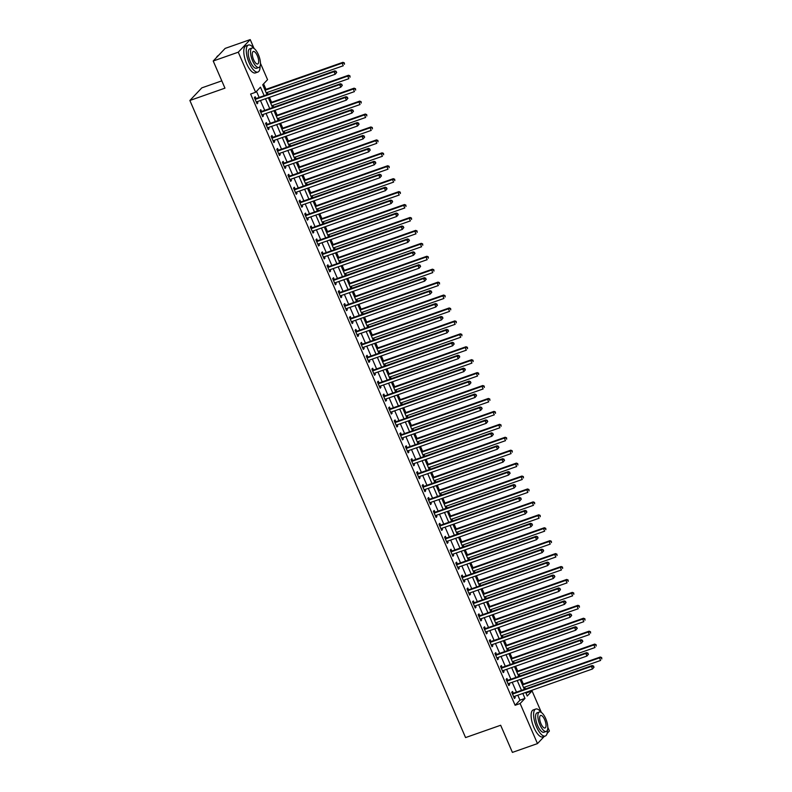 <?xml version="1.0" encoding="UTF-8"?>
<svg xmlns="http://www.w3.org/2000/svg" width="792" height="792" viewBox="0 0 792 792"><rect width="100%" height="100%" fill="white"/><g stroke="black" fill="none" stroke-linecap="round" stroke-linejoin="round"><path stroke-width="1.19" d="M221.8 80.853L201.811 87.872L189.872 100.475L465.567 737.58L500.663 725.254L512.404 752.4L537.471 743.599L520.126 703.524L524.967 698.415L522.819 693.455M189.872 100.475L224.958 88.15L213.216 61.004L225.156 48.401L250.213 39.6L254.064 48.49M260.449 63.261L267.557 79.675L262.716 84.784L267.003 94.674M526.175 693.604L526.789 692.059M525.452 688.981L524.651 687.129M523.324 684.05L521.195 679.13M519.859 676.051L519.057 674.2M517.73 671.121L515.602 666.201M514.265 663.122L513.463 661.271M512.127 658.192L509.998 653.271M508.672 650.192L507.87 648.351M506.533 645.272L504.405 640.352M503.078 637.273L502.276 635.422M500.94 632.343L498.812 627.422M497.485 624.343L496.683 622.492M495.346 619.413L493.218 614.493M491.891 611.414L491.089 609.563M489.753 606.484L487.625 601.564M486.288 598.485L485.496 596.633M484.159 593.554L482.031 588.634M480.695 585.555L479.893 583.704M478.566 580.625L476.438 575.705M475.101 572.626L474.299 570.775M472.972 567.696L470.844 562.775M469.507 559.697L468.706 557.845M467.379 554.766L465.25 549.846M463.914 546.767L463.112 544.926M461.785 541.847L459.647 536.927M458.32 533.848L457.519 531.996M456.182 528.917L454.054 523.997M452.727 520.918L451.925 519.067M450.589 515.988L448.46 511.068M447.133 507.989L446.332 506.137M444.995 503.059L442.867 498.138M441.54 495.059L440.738 493.208M439.402 490.129L437.273 485.209M435.937 482.13L435.145 480.279M433.808 477.2L431.68 472.279M430.343 469.201L429.541 467.349M428.215 464.27L426.086 459.35M424.75 456.271L423.948 454.42M422.621 451.341L420.493 446.421M419.156 443.342L418.354 441.49M417.028 438.422L414.899 433.501M413.563 430.422L412.761 428.571M411.434 425.492L409.306 420.572M407.969 417.493L407.167 415.642M405.841 412.563L403.702 407.642M402.376 404.563L401.574 402.712M400.237 399.633L398.109 394.713M396.782 391.634L395.98 389.783M394.644 386.704L392.515 381.784M391.189 378.705L390.387 376.853M389.05 373.774L386.922 368.854M385.595 365.775L384.793 363.924M383.457 360.845L381.328 355.925M379.992 352.846L379.2 350.995M377.863 347.916L375.735 342.995M374.398 339.917L373.596 338.065M372.27 334.996L370.141 330.076M368.805 326.997L368.003 325.146M366.676 322.067L364.548 317.147M363.211 314.068L362.409 312.216M361.083 309.137L358.954 304.217M357.618 301.138L356.816 299.287M355.489 296.208L353.361 291.288M352.024 288.209L351.222 286.358M349.886 283.279L347.757 278.358M346.431 275.279L345.629 273.428M344.292 270.349L342.164 265.429M340.837 262.35L340.035 260.499M338.699 257.42L336.57 252.5M335.244 249.421L334.442 247.569M333.105 244.49L330.977 239.57M329.65 236.491L328.848 234.64M327.512 231.561L325.383 226.641M324.047 223.572L323.255 221.72M321.918 218.641L319.79 213.721M318.453 210.642L317.651 208.791M316.325 205.712L314.196 200.792M312.86 197.713L312.058 195.862M310.731 192.783L308.603 187.862M307.266 184.784L306.464 182.932M305.138 179.853L303.009 174.933M301.673 171.854L300.871 170.003M299.544 166.924L297.406 162.004M296.079 158.925L295.277 157.073M293.941 153.995L291.812 149.074M290.486 145.995L289.684 144.144M288.347 141.065L286.219 136.145M284.892 133.066L284.09 131.215M282.754 128.136L280.625 123.215M279.299 120.146L278.497 118.295M277.16 115.216L275.032 110.296M273.695 107.217L272.903 105.366M271.567 102.287L269.438 97.366M268.102 94.288L267.3 92.436M265.973 89.357L263.597 83.863M527.056 692.683L532.066 690.921L541.391 712.473M547.787 727.254L549.41 730.996L547.114 733.432M264.142 95.674L260.459 87.169L255.618 92.278L250.609 94.04L515.117 705.276L519.958 700.178L517.81 695.218M516.473 692.139L512.216 682.288M510.88 679.209L506.623 669.359M505.286 666.28L501.029 656.429M499.693 653.351L495.436 643.5M494.099 640.421L489.832 630.571M488.506 627.492L484.239 617.641M482.912 614.562L478.645 604.712M477.319 601.633L473.052 591.792M471.725 588.713L467.458 578.863M466.122 575.784L461.865 565.933M460.528 562.855L456.271 553.004M454.935 549.925L450.678 540.075M449.341 536.996L445.084 527.145M443.748 524.066L439.491 514.216M438.154 511.137L433.887 501.287M432.561 498.208L428.294 488.357M426.967 485.288L422.7 475.438M421.374 472.359L417.107 462.508M415.78 459.429L411.513 449.579M410.177 446.5L405.92 436.649M404.583 433.57L400.326 423.72M398.99 420.641L394.733 410.791M393.396 407.712L389.139 397.861M387.803 394.782L383.546 384.932M382.209 381.863L377.942 372.012M376.616 368.933L372.349 359.083M371.022 356.004L366.755 346.153M365.429 343.075L361.162 333.224M359.835 330.145L355.568 320.295M354.232 317.216L349.975 307.365M348.638 304.286L344.381 294.436M343.045 291.357L338.788 281.507M337.451 278.428L333.194 268.587M331.858 265.508L327.591 255.658M326.264 252.579L321.998 242.728M320.671 239.649L316.404 229.799M315.077 226.72L310.81 216.869M309.484 213.79L305.217 203.94M303.88 200.861L299.623 191.011M298.287 187.932L294.03 178.081M292.693 175.002L288.437 165.162M287.1 162.083L282.843 152.232M281.507 149.153L277.25 139.303M275.913 136.224L271.646 126.374M270.32 123.295L266.053 113.444M264.726 110.365L260.459 100.515M259.132 97.436L256.499 91.347M255.915 98.426L255.182 96.743L254.38 97.594L257.063 103.792L257.865 102.94L257.301 101.624M261.508 111.345L260.776 109.662L259.974 110.514L262.657 116.721L263.459 115.87L262.894 114.553M267.102 124.275L266.369 122.592L265.567 123.443L268.25 129.65L269.062 128.799L268.488 127.482M272.695 137.204L271.963 135.521L271.161 136.373L273.844 142.58L274.656 141.728L274.082 140.412M278.289 150.133L277.566 148.45L276.755 149.302L279.437 155.509L280.249 154.658L279.675 153.341M283.882 163.063L283.16 161.38L282.348 162.231L285.031 168.439L285.843 167.587L285.268 166.27M289.476 175.992L288.753 174.309L287.942 175.161L290.634 181.368L291.436 180.517L290.862 179.2M295.07 188.922L294.347 187.239L293.535 188.09L296.228 194.297L297.03 193.446L296.465 192.119M300.673 201.851L299.94 200.168L299.128 201.02L301.821 207.217L302.623 206.365L302.059 205.049M306.266 214.771L305.534 213.088L304.732 213.939L307.415 220.146L308.217 219.295L307.652 217.978M311.86 227.7L311.127 226.017L310.325 226.868L313.008 233.076L313.81 232.224L313.246 230.908M317.453 240.629L316.721 238.946L315.919 239.798L318.602 246.005L319.414 245.154L318.839 243.837M323.047 253.559L322.314 251.876L321.512 252.727L324.195 258.935L325.007 258.083L324.433 256.766M328.64 266.488L327.908 264.805L327.106 265.657L329.789 271.864L330.601 271.012L330.026 269.696M334.234 279.418L333.511 277.735L332.699 278.586L335.382 284.793L336.194 283.942L335.62 282.625M339.827 292.347L339.105 290.664L338.293 291.515L340.976 297.723L341.788 296.871L341.213 295.555M345.421 305.276L344.698 303.593L343.886 304.445L346.579 310.642L347.381 309.791L346.807 308.474M351.014 318.196L350.292 316.513L349.48 317.364L352.173 323.572L352.975 322.72L352.41 321.403M356.618 331.125L355.885 329.442L355.083 330.294L357.766 336.501L358.568 335.65L358.004 334.333M362.211 344.055L361.479 342.372L360.677 343.223L363.36 349.43L364.162 348.579L363.597 347.262M367.805 356.984L367.072 355.301L366.27 356.152L368.953 362.36L369.755 361.508L369.191 360.192M373.398 369.913L372.666 368.231L371.864 369.082L374.547 375.289L375.358 374.438L374.784 373.121M378.992 382.843L378.259 381.16L377.457 382.011L380.14 388.219L380.952 387.367L380.378 386.05M384.585 395.772L383.863 394.089L383.051 394.941L385.734 401.148L386.546 400.297L385.971 398.98M390.179 408.702L389.456 407.019L388.644 407.87L391.327 414.067L392.139 413.216L391.565 411.899M395.772 421.621L395.05 419.938L394.238 420.79L396.921 426.997L397.733 426.145L397.158 424.829M401.366 434.551L400.643 432.868L399.831 433.719L402.524 439.926L403.326 439.075L402.762 437.758M406.959 447.48L406.237 445.797L405.425 446.648L408.118 452.856L408.92 452.004L408.355 450.688M412.563 460.409L411.83 458.726L411.028 459.578L413.711 465.785L414.513 464.934L413.949 463.617M418.156 473.339L417.424 471.656L416.622 472.507L419.305 478.714L420.107 477.863L419.542 476.546M423.75 486.268L423.017 484.585L422.215 485.437L424.898 491.644L425.7 490.793L425.136 489.476M429.343 499.198L428.611 497.515L427.809 498.366L430.492 504.573L431.303 503.722L430.729 502.405M434.937 512.127L434.204 510.444L433.402 511.295L436.085 517.493L436.897 516.641L436.323 515.325M440.53 525.047L439.808 523.373L438.996 524.215L441.679 530.422L442.49 529.571L441.916 528.254M446.124 537.976L445.401 536.293L444.589 537.144L447.272 543.352L448.084 542.5L447.51 541.183M451.717 550.905L450.995 549.222L450.183 550.074L452.875 556.281L453.677 555.43L453.103 554.113M457.311 563.835L456.588 562.152L455.776 563.003L458.469 569.21L459.271 568.359L458.707 567.042M462.914 576.764L462.182 575.081L461.37 575.933L464.062 582.14L464.864 581.288L464.3 579.972M468.508 589.693L467.775 588.011L466.973 588.862L469.656 595.069L470.458 594.218L469.894 592.901M474.101 602.623L473.368 600.94L472.567 601.791L475.25 607.999L476.051 607.147L475.487 605.831M479.695 615.552L478.962 613.869L478.16 614.721L480.843 620.918L481.655 620.067L481.081 618.75M485.288 628.472L484.555 626.799L483.754 627.65L486.437 633.847L487.248 632.996L486.674 631.679M490.882 641.401L490.149 639.718L489.347 640.57L492.03 646.777L492.842 645.926L492.268 644.609M496.475 654.331L495.752 652.648L494.941 653.499L497.623 659.706L498.435 658.855L497.861 657.538M502.069 667.26L501.346 665.577L500.534 666.428L503.217 672.636L504.029 671.784L503.455 670.468M507.662 680.189L506.939 678.506L506.128 679.358L508.82 685.565L509.622 684.714L509.048 683.397M513.256 693.119L512.533 691.436L511.721 692.287L514.414 698.494L515.216 697.643L514.652 696.326M213.216 61.004L238.273 52.193L250.213 39.6M544.332 736.362L537.471 743.599M515.117 705.276L520.126 703.524M255.618 92.278L238.273 52.193M521.492 690.376L517.226 680.526M515.899 677.447L511.632 667.597M510.305 664.518L506.038 654.667M504.702 651.588L500.445 641.738M499.108 638.659L494.852 628.808M493.515 625.729L489.258 615.879M487.922 612.8L483.665 602.959M482.328 599.881L478.071 590.03M476.735 586.951L472.468 577.101M471.141 574.022L466.874 564.171M465.548 561.092L461.281 551.242M459.954 548.163L455.687 538.312M454.361 535.234L450.094 525.383M448.757 522.304L444.5 512.454M443.164 509.375L438.907 499.534M437.57 496.455L433.313 486.605M431.977 483.526L427.72 473.675M426.383 470.596L422.116 460.746M420.79 457.667L416.523 447.817M415.196 444.738L410.929 434.887M409.603 431.808L405.336 421.958M404.009 418.879L399.742 409.028M398.416 405.95L394.149 396.109M392.812 393.03L388.555 383.18M387.219 380.101L382.962 370.25M381.625 367.171L377.368 357.321M376.032 354.242L371.775 344.391M370.438 341.312L366.171 331.462M364.845 328.383L360.578 318.532M359.251 315.454L354.984 305.603M353.658 302.524L349.391 292.674M348.064 289.605L343.797 279.754M342.461 276.675L338.204 266.825M336.867 263.746L332.61 253.895M331.274 250.816L327.017 240.966M325.68 237.887L321.423 228.037M320.087 224.958L315.83 215.107M314.493 212.028L310.226 202.178M308.9 199.099L304.633 189.248M303.306 186.179L299.039 176.329M297.713 173.25L293.446 163.4M292.119 160.321L287.852 150.47M286.516 147.391L282.259 137.541M280.922 134.462L276.665 124.611M275.329 121.532L271.072 111.682M269.735 108.603L265.478 98.752M525.68 692.446L527.224 696.029L532.066 690.921M268.33 97.753L272.596 107.603M273.923 110.682L278.19 120.532M279.517 123.611L283.783 133.462M285.11 136.541L289.377 146.391M290.704 149.47L294.97 159.311M296.307 162.39L300.564 172.24M301.9 175.319L306.157 185.17M307.494 188.249L311.751 198.099M313.087 201.178L317.344 211.028M318.681 214.107L322.948 223.958M324.274 227.037L328.541 236.887M329.868 239.966L334.135 249.817M335.462 252.895L339.728 262.736M341.055 265.815L345.322 275.666M346.658 278.744L350.915 288.595M352.252 291.674L356.509 301.524M357.845 304.603L362.102 314.454M363.439 317.533L367.696 327.383M369.032 330.462L373.289 340.312M374.626 343.391L378.893 353.242M380.219 356.321L384.486 366.161M385.813 369.24L390.08 379.091M391.406 382.17L395.673 392.02M397 395.099L401.267 404.95M402.603 408.028L406.86 417.879M408.197 420.958L412.454 430.808M413.79 433.887L418.047 443.738M419.384 446.817L423.641 456.667M424.977 459.746L429.244 469.587M430.571 472.666L434.838 482.516M436.164 485.595L440.431 495.445M441.758 498.524L446.025 508.375M447.351 511.454L451.618 521.304M452.955 524.383L457.212 534.234M458.548 537.313L462.805 547.163M464.142 550.242L468.399 560.092M469.735 563.171L473.992 573.022M475.329 576.091L479.586 585.941M480.922 589.02L485.189 598.871M486.516 601.95L490.783 611.8M492.109 614.879L496.376 624.73M497.703 627.808L501.97 637.659M503.296 640.738L507.563 650.588M508.9 653.667L513.157 663.518M514.493 666.597L518.75 676.447M520.087 679.516L524.344 689.367M519.958 700.178L524.967 698.415M256.846 103.306L257.865 102.94M262.439 116.226L263.459 115.87M268.043 129.155L269.062 128.799M273.636 142.085L274.656 141.728M279.23 155.014L280.249 154.658M284.823 167.944L285.843 167.587M290.417 180.873L291.436 180.517M296.01 193.802L297.03 193.446M301.603 206.732L302.623 206.365M307.197 219.651L308.217 219.295M312.791 232.581L313.81 232.224M318.384 245.51L319.414 245.154M323.987 258.44L325.007 258.083M329.581 271.369L330.601 271.012M335.174 284.298L336.194 283.942M340.768 297.228L341.788 296.871M346.361 310.157L347.381 309.791M351.955 323.077L352.975 322.72M357.548 336.006L358.568 335.65M363.142 348.935L364.162 348.579M368.735 361.865L369.755 361.508M374.339 374.794L375.358 374.438M379.932 387.724L380.952 387.367M385.526 400.653L386.546 400.297M391.119 413.582L392.139 413.216M396.713 426.512L397.733 426.145M402.306 439.431L403.326 439.075M407.9 452.361L408.92 452.004M413.493 465.29L414.513 464.934M419.087 478.219L420.107 477.863M424.68 491.149L425.7 490.793M430.284 504.078L431.303 503.722M435.877 517.008L436.897 516.641M441.471 529.937L442.49 529.571M447.064 542.857L448.084 542.5M452.658 555.786L453.677 555.43M458.251 568.715L459.271 568.359M463.845 581.645L464.864 581.288M469.438 594.574L470.458 594.218M475.032 607.504L476.051 607.147M480.625 620.433L481.655 620.067M486.229 633.362L487.248 632.996M491.822 646.282L492.842 645.926M497.416 659.211L498.435 658.855M503.009 672.141L504.029 671.784M508.603 685.07L509.622 684.714M514.196 697.999L515.216 697.643M336.709 72.448L335.947 71.755L336.709 72.448L335.184 74.27L256.776 101.812A1.148 1.04 -136.5 0 0 256.44 102.019L256.331 102.109M336.392 72.785L335.184 74.27L334.066 71.686L334.868 70.834L256.469 98.376A1.148 1.04 -136.5 0 1 256.063 98.426L254.707 98.356M255.103 99.267L255.252 99.277A1.148 1.04 -136.5 0 0 255.658 99.228L334.066 71.686L335.947 71.755M336.263 71.409L334.868 70.834M266.201 92.822L343.253 65.766L342.134 63.172L342.936 62.321L264.865 89.744M344.015 63.241L344.461 64.271L344.332 62.895L342.134 63.172L265.082 90.239M342.936 62.321L344.332 62.895M342.312 85.368L341.54 84.675L342.312 85.368L340.778 87.199L262.38 114.741A1.148 1.04 -136.5 0 0 262.033 114.939L261.924 115.038M341.986 85.714L340.778 87.199L339.659 84.615L340.461 83.764L262.063 111.296A1.148 1.04 -136.5 0 1 261.657 111.355L260.301 111.286M260.697 112.197L260.845 112.207A1.148 1.04 -136.5 0 0 261.261 112.147L339.659 84.615L341.54 84.675M341.857 84.338L340.461 83.764M347.906 98.297L347.134 97.604L347.906 98.297L346.371 100.129L267.973 127.67A1.148 1.04 -136.5 0 0 267.627 127.868L267.528 127.967M347.579 98.644L346.371 100.129L345.253 97.545L346.055 96.693L267.656 124.225A1.148 1.04 -136.5 0 1 267.25 124.285L265.894 124.215M266.29 125.126L266.449 125.136A1.148 1.04 -136.5 0 0 266.855 125.077L345.253 97.545L347.134 97.604M347.45 97.267L346.055 96.693M353.499 111.226L352.727 110.534L353.499 111.226L351.965 113.058L273.567 140.59A1.148 1.04 -136.5 0 0 273.22 140.798L273.121 140.897M353.173 111.573L351.965 113.058L350.846 110.474L351.648 109.623L273.25 137.155A1.148 1.04 -136.5 0 1 272.844 137.214L271.488 137.145M271.884 138.055L272.042 138.065A1.148 1.04 -136.5 0 0 272.448 138.006L350.846 110.474L352.727 110.534M353.054 110.197L351.648 109.623M271.795 105.752L348.846 78.685L347.728 76.101L348.529 75.25L270.458 102.673M349.609 76.171L350.054 77.2L349.925 75.824L347.728 76.101L270.676 103.168M348.529 75.25L349.925 75.824M277.388 118.681L354.44 91.615L353.321 89.031L354.123 88.179L276.052 115.602M355.202 89.09L355.648 90.13L355.519 88.754L353.321 89.031L276.269 116.097M354.123 88.179L355.519 88.754M282.982 131.611L360.033 104.544L358.915 101.96L359.716 101.109L281.645 128.532M360.796 102.019L361.241 103.059L361.112 101.683L358.915 101.96L281.863 129.027M359.716 101.109L361.112 101.683M359.093 124.156L358.321 123.463L359.093 124.156L357.558 125.987L279.16 153.519A1.148 1.04 -136.5 0 0 278.814 153.727L278.715 153.826M358.766 124.502L357.558 125.987L356.44 123.404L357.251 122.552L278.843 150.084A1.148 1.04 -136.5 0 1 278.438 150.143L277.091 150.064M277.487 150.985L277.636 150.995A1.148 1.04 -136.5 0 0 278.042 150.935L356.44 123.404L358.321 123.463M358.647 123.126L357.251 122.552M288.575 144.54L365.627 117.473L364.508 114.889L365.31 114.038L287.239 141.461M366.389 114.949L366.835 115.988L366.716 114.612L364.508 114.889L287.456 141.946M365.31 114.038L366.716 114.612M218.295 55.638L218.166 55.688A14.305 5.306 70.6 0 0 216.592 57.44M253.836 48.342A14.305 5.306 70.6 0 0 248.44 45.045A14.305 5.306 70.6 0 0 249.153 62.806A14.305 5.306 70.6 0 0 257.925 72.042A14.305 5.306 70.6 0 0 260.073 66.092M248.44 45.045L245.936 45.926A14.305 5.306 70.6 0 0 246.649 63.687A14.305 5.306 70.6 0 0 255.42 72.923L257.925 72.042M258.905 67.459L256.598 68.261A10.296 3.821 -109.4 0 1 250.282 61.608A10.296 3.821 -109.4 0 1 249.767 48.827L252.074 48.015A10.296 3.821 70.6 0 0 252.589 60.796A10.296 3.821 70.6 0 0 258.905 67.459A10.296 3.821 70.6 0 0 258.39 54.668A10.296 3.821 70.6 0 0 252.074 48.015M253.618 59.707A6.633 2.465 70.6 0 0 257.687 64.004A6.633 2.465 70.6 0 0 257.36 55.757A6.633 2.465 70.6 0 0 253.291 51.47A6.633 2.465 70.6 0 0 253.618 59.707M541.174 712.335A14.305 5.306 70.6 0 0 535.778 709.038A14.305 5.306 70.6 0 0 536.481 726.799A14.305 5.306 70.6 0 0 545.262 736.035A14.305 5.306 70.6 0 0 547.411 730.085M535.778 709.038L533.273 709.919A14.305 5.306 70.6 0 0 533.976 727.67A14.305 5.306 70.6 0 0 542.748 736.916L545.262 736.035M546.242 731.442L543.936 732.253A10.296 3.821 -109.4 0 1 537.619 725.601A10.296 3.821 -109.4 0 1 537.105 712.82L539.411 712.008A10.296 3.821 70.6 0 0 539.916 724.789A10.296 3.821 70.6 0 0 546.242 731.442A10.296 3.821 70.6 0 0 545.728 718.661A10.296 3.821 70.6 0 0 539.411 712.008M540.956 723.7A6.633 2.465 70.6 0 0 545.025 727.987A6.633 2.465 70.6 0 0 544.698 719.75A6.633 2.465 70.6 0 0 540.629 715.463A6.633 2.465 70.6 0 0 540.956 723.7M364.686 137.085L363.914 136.392L364.686 137.085L363.152 138.917L284.754 166.449A1.148 1.04 -136.5 0 0 284.407 166.657L284.308 166.756M364.36 137.422L363.152 138.917L362.033 136.333L362.845 135.481L284.437 163.013A1.148 1.04 -136.5 0 1 284.031 163.073L282.685 162.994M283.081 163.914L283.229 163.924A1.148 1.04 -136.5 0 0 283.635 163.865L362.033 136.333L363.914 136.392M364.241 136.056L362.845 135.481M370.28 150.015L369.508 149.322L370.28 150.015L368.745 151.846L290.347 179.378A1.148 1.04 -136.5 0 0 290.011 179.586L289.902 179.685M369.963 150.351L368.745 151.846L367.627 149.252L368.438 148.401L290.04 175.943A1.148 1.04 -136.5 0 1 289.625 176.002L288.278 175.923M288.674 176.844L288.823 176.854A1.148 1.04 -136.5 0 0 289.228 176.794L367.627 149.252L369.508 149.322M369.834 148.975L368.438 148.401M375.873 162.944L375.101 162.251L375.873 162.944L374.339 164.776L295.941 192.308A1.148 1.04 -136.5 0 0 295.604 192.515L295.495 192.614M375.557 163.281L374.339 164.776L373.22 162.182L374.032 161.33L295.634 188.872A1.148 1.04 -136.5 0 1 295.228 188.922L293.872 188.852M294.268 189.773L294.416 189.773A1.148 1.04 -136.5 0 0 294.822 189.724L373.22 162.182L375.101 162.251M375.428 161.905L374.032 161.33M381.467 175.874L380.704 175.18L381.467 175.874L379.942 177.695L301.534 205.237A1.148 1.04 -136.5 0 0 301.198 205.445L301.089 205.534M381.15 176.21L379.942 177.695L378.823 175.111L379.625 174.26L301.227 201.802A1.148 1.04 -136.5 0 1 300.821 201.851L299.465 201.782M299.861 202.702L300.01 202.702A1.148 1.04 -136.5 0 0 300.416 202.653L378.823 175.111L380.704 175.18M381.021 174.834L379.625 174.26M387.06 188.803L386.298 188.1L387.06 188.803L385.536 190.625L307.128 218.166A1.148 1.04 -136.5 0 0 306.791 218.364L306.682 218.463M386.743 189.139L385.536 190.625L384.417 188.041L385.219 187.189L306.821 214.721A1.148 1.04 -136.5 0 1 306.415 214.78L305.059 214.711M305.455 215.622L305.603 215.632A1.148 1.04 -136.5 0 0 306.009 215.572L384.417 188.041L386.298 188.1M386.615 187.763L385.219 187.189M294.169 157.46L371.22 130.403L370.102 127.819L370.913 126.968L292.842 154.39M371.983 127.878L372.428 128.918L372.309 127.542L370.102 127.819L293.05 154.876M370.913 126.968L372.309 127.542M299.762 170.389L376.814 143.332L375.695 140.748L376.507 139.897L298.435 167.31M377.576 140.808L378.022 141.837L377.903 140.471L375.695 140.748L298.643 167.805M376.507 139.897L377.903 140.471M305.356 183.318L382.407 156.262L381.289 153.678L382.1 152.826L304.029 180.239M383.17 153.737L383.625 154.767L383.496 153.391L381.289 153.678L304.237 180.734M382.1 152.826L383.496 153.391M310.949 196.248L388.001 169.191L386.882 166.597L387.694 165.746L309.623 193.169M388.763 166.666L389.218 167.696L389.09 166.32L386.882 166.597L309.83 193.664M387.694 165.746L389.09 166.32M316.553 209.177L393.604 182.11L392.486 179.527L393.287 178.675L315.216 206.098M394.367 179.596L394.812 180.625L394.683 179.249L392.486 179.527L315.434 206.593M393.287 178.675L394.683 179.249M392.664 201.722L391.892 201.029L392.664 201.722L391.129 203.554L312.721 231.096A1.148 1.04 -136.5 0 0 312.385 231.294L312.276 231.393M392.337 202.069L391.129 203.554L390.01 200.97L390.812 200.119L312.414 227.65A1.148 1.04 -136.5 0 1 312.008 227.71L310.652 227.641M311.048 228.551L311.197 228.561A1.148 1.04 -136.5 0 0 311.603 228.502L390.01 200.97L391.892 201.029M392.208 200.693L390.812 200.119M322.146 222.106L399.198 195.04L398.079 192.456L398.881 191.605L320.81 219.028M399.96 192.525L400.405 193.555L400.277 192.179L398.079 192.456L321.027 219.523M398.881 191.605L400.277 192.179M398.257 214.652L397.485 213.959L398.257 214.652L396.723 216.483L318.325 244.015A1.148 1.04 -136.5 0 0 317.978 244.223L317.869 244.322M397.93 214.998L396.723 216.483L395.604 213.899L396.406 213.048L318.008 240.58A1.148 1.04 -136.5 0 1 317.602 240.639L316.246 240.57M316.642 241.481L316.79 241.491A1.148 1.04 -136.5 0 0 317.206 241.431L395.604 213.899L397.485 213.959M397.802 213.622L396.406 213.048M327.74 235.036L404.791 207.969L403.673 205.385L404.474 204.534L326.403 231.957M405.553 205.445L405.999 206.484L405.87 205.108L403.673 205.385L326.621 232.452M404.474 204.534L405.87 205.108M403.851 227.581L403.078 226.888L403.851 227.581L402.316 229.413L323.918 256.945A1.148 1.04 -136.5 0 0 323.572 257.152L323.473 257.252M403.524 227.928L402.316 229.413L401.197 226.829L401.999 225.977L323.601 253.509A1.148 1.04 -136.5 0 1 323.195 253.569L321.839 253.49M322.235 254.41L322.393 254.42A1.148 1.04 -136.5 0 0 322.799 254.361L401.197 226.829L403.078 226.888M403.405 226.552L401.999 225.977M333.333 247.965L410.385 220.899L409.266 218.315L410.068 217.463L331.997 244.886M411.147 218.374L411.592 219.414L411.464 218.038L409.266 218.315L332.214 245.371M410.068 217.463L411.464 218.038M409.444 240.511L408.672 239.818L409.444 240.511L407.91 242.342L329.512 269.874A1.148 1.04 -136.5 0 0 329.165 270.082L329.066 270.181M409.118 240.847L407.91 242.342L406.791 239.758L407.603 238.907L329.195 266.439A1.148 1.04 -136.5 0 1 328.789 266.498L327.433 266.419M327.838 267.34L327.987 267.35A1.148 1.04 -136.5 0 0 328.393 267.29L406.791 239.758L408.672 239.818M408.999 239.481L407.603 238.907M338.927 260.885L415.978 233.828L414.86 231.244L415.661 230.393L337.59 257.816M416.74 231.304L417.186 232.343L417.067 230.967L414.86 231.244L337.808 258.301M415.661 230.393L417.067 230.967M415.038 253.44L414.265 252.747L415.038 253.44L413.503 255.272L335.105 282.803A1.148 1.04 -136.5 0 0 334.759 283.011L334.66 283.11M414.711 253.777L413.503 255.272L412.385 252.678L413.196 251.836L334.788 279.368A1.148 1.04 -136.5 0 1 334.382 279.428L333.036 279.348M333.432 280.269L333.58 280.279A1.148 1.04 -136.5 0 0 333.986 280.219L412.385 252.678L414.265 252.747M414.592 252.4L413.196 251.836M344.52 273.814L421.572 246.757L420.453 244.174L421.265 243.322L343.193 270.735M422.334 244.233L422.779 245.263L422.661 243.896L420.453 244.174L343.401 271.23M421.265 243.322L422.661 243.896M420.631 266.369L419.859 265.676L420.631 266.369L419.097 268.201L340.699 295.733A1.148 1.04 -136.5 0 0 340.352 295.941L340.253 296.04M420.305 266.706L419.097 268.201L417.978 265.607L418.79 264.756L340.382 292.298A1.148 1.04 -136.5 0 1 339.976 292.347L338.63 292.278M339.025 293.198L339.174 293.198A1.148 1.04 -136.5 0 0 339.58 293.149L417.978 265.607L419.859 265.676M420.186 265.33L418.79 264.756M350.113 286.744L427.165 259.687L426.047 257.103L426.858 256.252L348.787 283.665M427.928 257.162L428.373 258.192L428.254 256.826L426.047 257.103L348.995 284.16M426.858 256.252L428.254 256.826M426.225 279.299L425.452 278.606L426.225 279.299L424.69 281.12L346.292 308.662A1.148 1.04 -136.5 0 0 345.955 308.87L345.847 308.959M425.908 279.635L424.69 281.12L423.572 278.537L424.383 277.685L345.985 305.227A1.148 1.04 -136.5 0 1 345.569 305.276L344.223 305.207M344.619 306.128L344.767 306.128A1.148 1.04 -136.5 0 0 345.173 306.078L423.572 278.537L425.452 278.606M425.779 278.259L424.383 277.685M431.818 292.228L431.046 291.525L431.818 292.228L430.284 294.05L351.886 321.592A1.148 1.04 -136.5 0 0 351.549 321.79L351.44 321.889M431.501 292.565L430.284 294.05L429.165 291.466L429.977 290.615L351.579 318.156A1.148 1.04 -136.5 0 1 351.173 318.206L349.817 318.137M350.212 319.047L350.361 319.057A1.148 1.04 -136.5 0 0 350.767 318.998L429.165 291.466L431.046 291.525M431.373 291.189L429.977 290.615M437.412 305.148L436.649 304.455L437.412 305.148L435.887 306.979L357.479 334.521A1.148 1.04 -136.5 0 0 357.142 334.719L357.034 334.818M437.095 305.494L435.887 306.979L434.768 304.395L435.57 303.544L357.172 331.076A1.148 1.04 -136.5 0 1 356.766 331.135L355.41 331.066M355.806 331.977L355.954 331.987A1.148 1.04 -136.5 0 0 356.36 331.927L434.768 304.395L436.649 304.455M436.966 304.118L435.57 303.544M443.005 318.077L442.243 317.384L443.005 318.077L441.481 319.909L363.073 347.44A1.148 1.04 -136.5 0 0 362.736 347.648L362.627 347.747M442.688 318.424L441.481 319.909L440.362 317.325L441.164 316.473L362.766 344.005A1.148 1.04 -136.5 0 1 362.36 344.065L361.003 343.995M361.399 344.906L361.548 344.916A1.148 1.04 -136.5 0 0 361.954 344.857L440.362 317.325L442.243 317.384M442.56 317.048L441.164 316.473M448.609 331.007L447.836 330.313L448.609 331.007L447.074 332.838L368.666 360.37A1.148 1.04 -136.5 0 0 368.329 360.578L368.221 360.677M448.282 331.353L447.074 332.838L445.955 330.254L446.757 329.403L368.359 356.935A1.148 1.04 -136.5 0 1 367.953 356.994L366.597 356.915M366.993 357.835L367.142 357.845A1.148 1.04 -136.5 0 0 367.547 357.786L445.955 330.254L447.836 330.313M448.153 329.977L446.757 329.403M454.202 343.936L453.43 343.243L454.202 343.936L452.668 345.767L374.269 373.299A1.148 1.04 -136.5 0 0 373.923 373.507L373.824 373.606M453.875 344.272L452.668 345.767L451.549 343.183L452.351 342.332L373.953 369.864A1.148 1.04 -136.5 0 1 373.547 369.923L372.19 369.844M372.587 370.765L372.735 370.775A1.148 1.04 -136.5 0 0 373.151 370.715L451.549 343.183L453.43 343.243M453.747 342.906L452.351 342.332M459.796 356.865L459.023 356.172L459.796 356.865L458.261 358.697L379.863 386.229A1.148 1.04 -136.5 0 0 379.517 386.437L379.418 386.536M459.469 357.202L458.261 358.697L457.142 356.113L457.944 355.262L379.546 382.793A1.148 1.04 -136.5 0 1 379.14 382.853L377.784 382.774M378.18 383.694L378.338 383.704A1.148 1.04 -136.5 0 0 378.744 383.645L457.142 356.113L459.023 356.172M459.35 355.826L457.944 355.262M465.389 369.795L464.617 369.102L465.389 369.795L463.855 371.626L385.457 399.158A1.148 1.04 -136.5 0 0 385.11 399.366L385.011 399.465M465.062 370.131L463.855 371.626L462.736 369.032L463.548 368.181L385.14 395.723A1.148 1.04 -136.5 0 1 384.734 395.782L383.387 395.703M383.783 396.624L383.932 396.624A1.148 1.04 -136.5 0 0 384.338 396.574L462.736 369.032L464.617 369.102M464.944 368.755L463.548 368.181M470.983 382.724L470.21 382.031L470.983 382.724L469.448 384.546L391.05 412.087A1.148 1.04 -136.5 0 0 390.703 412.295L390.605 412.385M470.656 383.061L469.448 384.546L468.329 381.962L469.141 381.11L390.733 408.652A1.148 1.04 -136.5 0 1 390.327 408.702L388.981 408.632M389.377 409.553L389.525 409.553A1.148 1.04 -136.5 0 0 389.931 409.504L468.329 381.962L470.21 382.031M470.537 381.685L469.141 381.11M476.576 395.653L475.804 394.951L476.576 395.653L475.042 397.475L396.643 425.017A1.148 1.04 -136.5 0 0 396.297 425.225L396.198 425.314M476.249 395.99L475.042 397.475L473.923 394.891L474.735 394.04L396.327 421.582A1.148 1.04 -136.5 0 1 395.921 421.631L394.574 421.562M394.97 422.473L395.119 422.483A1.148 1.04 -136.5 0 0 395.525 422.433L473.923 394.891L475.804 394.951M476.131 394.614L474.735 394.04M482.17 408.573L481.397 407.88L482.17 408.573L480.635 410.404L402.237 437.946A1.148 1.04 -136.5 0 0 401.9 438.144L401.792 438.243M481.853 408.92L480.635 410.404L479.516 407.821L480.328 406.969L401.93 434.501A1.148 1.04 -136.5 0 1 401.524 434.56L400.168 434.491M400.564 435.402L400.712 435.412A1.148 1.04 -136.5 0 0 401.118 435.353L479.516 407.821L481.397 407.88M481.724 407.543L480.328 406.969M487.763 421.502L486.991 420.809L487.763 421.502L486.238 423.334L407.83 450.866A1.148 1.04 -136.5 0 0 407.494 451.074L407.385 451.173M487.446 421.849L486.238 423.334L485.11 420.75L485.922 419.899L407.524 447.43A1.148 1.04 -136.5 0 1 407.118 447.49L405.761 447.421M406.157 448.331L406.306 448.341A1.148 1.04 -136.5 0 0 406.712 448.282L485.11 420.75L486.991 420.809M487.318 420.473L485.922 419.899M493.357 434.432L492.594 433.739L493.357 434.432L491.832 436.263L413.424 463.795A1.148 1.04 -136.5 0 0 413.087 464.003L412.978 464.102M493.04 434.778L491.832 436.263L490.713 433.679L491.515 432.828L413.117 460.36A1.148 1.04 -136.5 0 1 412.711 460.419L411.355 460.34M411.751 461.261L411.899 461.271A1.148 1.04 -136.5 0 0 412.305 461.211L490.713 433.679L492.594 433.739M492.911 433.402L491.515 432.828M498.96 447.361L498.188 446.668L498.96 447.361L497.425 449.193L419.017 476.725A1.148 1.04 -136.5 0 0 418.681 476.933L418.572 477.031M498.633 447.698L497.425 449.193L496.307 446.609L497.109 445.757L418.711 473.289A1.148 1.04 -136.5 0 1 418.305 473.349L416.948 473.269M417.344 474.19L417.493 474.2A1.148 1.04 -136.5 0 0 417.899 474.141L496.307 446.609L498.188 446.668M498.505 446.332L497.109 445.757M504.553 460.291L503.781 459.598L504.553 460.291L503.019 462.122L424.621 489.654A1.148 1.04 -136.5 0 0 424.274 489.862L424.166 489.961M504.227 460.627L503.019 462.122L501.9 459.538L502.702 458.687L424.304 486.219A1.148 1.04 -136.5 0 1 423.898 486.278L422.542 486.199M422.938 487.12L423.086 487.13A1.148 1.04 -136.5 0 0 423.502 487.07L501.9 459.538L503.781 459.598M504.098 459.251L502.702 458.687M510.147 473.22L509.375 472.527L510.147 473.22L508.613 475.052L430.214 502.583A1.148 1.04 -136.5 0 0 429.868 502.791L429.769 502.89M509.82 473.557L508.613 475.052L507.494 472.458L508.296 471.606L429.898 499.148A1.148 1.04 -136.5 0 1 429.492 499.207L428.135 499.128M428.531 500.049L428.69 500.059A1.148 1.04 -136.5 0 0 429.096 500L507.494 472.458L509.375 472.527M509.692 472.18L508.296 471.606M515.74 486.149L514.968 485.456L515.74 486.149L514.206 487.971L435.808 515.513A1.148 1.04 -136.5 0 0 435.461 515.721L435.362 515.81M515.414 486.486L514.206 487.971L513.087 485.387L513.889 484.536L435.491 512.077A1.148 1.04 -136.5 0 1 435.085 512.127L433.729 512.058M434.135 512.978L434.283 512.978A1.148 1.04 -136.5 0 0 434.689 512.929L513.087 485.387L514.968 485.456M515.295 485.11L513.889 484.536M521.334 499.079L520.562 498.376L521.334 499.079L519.799 500.9L441.401 528.442A1.148 1.04 -136.5 0 0 441.055 528.65L440.956 528.739M521.007 499.415L519.799 500.9L518.681 498.317L519.493 497.465L441.085 525.007A1.148 1.04 -136.5 0 1 440.679 525.056L439.332 524.987M439.728 525.898L439.877 525.908A1.148 1.04 -136.5 0 0 440.283 525.858L518.681 498.317L520.562 498.376M520.889 498.039L519.493 497.465M355.707 299.673L432.759 272.616L431.64 270.022L432.452 269.171L354.38 296.594M433.521 270.092L433.966 271.121L433.848 269.745L431.64 270.022L354.588 297.089M432.452 269.171L433.848 269.745M361.3 312.602L438.352 285.546L437.233 282.952L438.045 282.101L359.974 309.523M439.115 283.021L439.57 284.051L439.441 282.675L437.233 282.952L360.182 310.018M438.045 282.101L439.441 282.675M366.894 325.532L443.946 298.465L442.827 295.881L443.639 295.03L365.567 322.453M444.708 295.951L445.163 296.98L445.035 295.604L442.827 295.881L365.775 322.948M443.639 295.03L445.035 295.604M372.497 338.461L449.549 311.395L448.43 308.811L449.232 307.959L371.161 335.382M450.311 308.87L450.757 309.91L450.628 308.533L448.43 308.811L371.379 335.877M449.232 307.959L450.628 308.533M378.091 351.391L455.143 324.324L454.024 321.74L454.826 320.889L376.754 348.312M455.905 321.8L456.35 322.839L456.222 321.463L454.024 321.74L376.972 348.797M454.826 320.889L456.222 321.463M383.684 364.32L460.736 337.253L459.617 334.67L460.419 333.818L382.348 361.241M461.498 334.729L461.944 335.768L461.815 334.392L459.617 334.67L382.566 361.726M460.419 333.818L461.815 334.392M389.278 377.24L466.33 350.183L465.211 347.599L466.013 346.748L387.941 374.161M467.092 347.658L467.537 348.698L467.409 347.322L465.211 347.599L388.159 374.656M466.013 346.748L467.409 347.322M394.871 390.169L471.923 363.112L470.804 360.528L471.606 359.677L393.535 387.09M472.685 360.588L473.131 361.617L473.012 360.251L470.804 360.528L393.753 387.585M471.606 359.677L473.012 360.251M400.465 403.098L477.517 376.042L476.398 373.448L477.21 372.606L399.138 400.019M478.279 373.517L478.724 374.547L478.606 373.171L476.398 373.448L399.346 400.514M477.21 372.606L478.606 373.171M406.058 416.028L483.11 388.971L481.991 386.377L482.803 385.526L404.732 412.949M483.872 386.447L484.318 387.476L484.199 386.1L481.991 386.377L404.94 413.444M482.803 385.526L484.199 386.1M411.652 428.957L488.704 401.89L487.585 399.307L488.397 398.455L410.325 425.878M489.466 399.376L489.911 400.405L489.793 399.029L487.585 399.307L410.533 426.373M488.397 398.455L489.793 399.029M417.245 441.887L494.297 414.82L493.178 412.236L493.99 411.385L415.919 438.808M495.059 412.295L495.515 413.335L495.386 411.959L493.178 412.236L416.127 439.303M493.99 411.385L495.386 411.959M422.849 454.816L499.9 427.749L498.772 425.165L499.584 424.314L421.512 451.737M500.653 425.225L501.108 426.264L500.98 424.888L498.772 425.165L421.72 452.222M499.584 424.314L500.98 424.888M428.442 467.745L505.494 440.679L504.375 438.095L505.177 437.243L427.106 464.666M506.256 438.154L506.702 439.194L506.573 437.818L504.375 438.095L427.324 465.151M505.177 437.243L506.573 437.818M434.036 480.665L511.087 453.608L509.969 451.024L510.771 450.173L432.699 477.586M511.85 451.084L512.295 452.123L512.167 450.747L509.969 451.024L432.917 478.081M510.771 450.173L512.167 450.747M439.629 493.594L516.681 466.538L515.562 463.954L516.364 463.102L438.293 490.515M517.443 464.013L517.889 465.043L517.76 463.676L515.562 463.954L438.511 491.01M516.364 463.102L517.76 463.676M445.223 506.524L522.274 479.467L521.156 476.883L521.958 476.032L443.886 503.445M523.037 476.942L523.482 477.972L523.363 476.596L521.156 476.883L444.104 503.94M521.958 476.032L523.363 476.596M450.816 519.453L527.868 492.396L526.749 489.803L527.551 488.951L449.48 516.374M528.63 489.872L529.076 490.901L528.957 489.525L526.749 489.803L449.698 516.869M527.551 488.951L528.957 489.525M526.928 511.998L526.155 511.305L526.928 511.998L525.393 513.83L446.995 541.372A1.148 1.04 -136.5 0 0 446.648 541.57L446.549 541.669M526.601 512.345L525.393 513.83L524.274 511.246L525.086 510.394L446.678 537.926A1.148 1.04 -136.5 0 1 446.272 537.986L444.926 537.917M445.322 538.827L445.47 538.837A1.148 1.04 -136.5 0 0 445.876 538.778L524.274 511.246L526.155 511.305M526.482 510.969L525.086 510.394M456.41 532.382L533.462 505.316L532.343 502.732L533.155 501.88L455.083 529.303M534.224 502.801L534.669 503.831L534.551 502.455L532.343 502.732L455.291 529.798M533.155 501.88L534.551 502.455M532.521 524.928L531.749 524.235L532.521 524.928L530.986 526.759L452.588 554.291A1.148 1.04 -136.5 0 0 452.252 554.499L452.143 554.598M532.204 525.274L530.986 526.759L529.868 524.175L530.68 523.324L452.281 550.856A1.148 1.04 -136.5 0 1 451.866 550.915L450.519 550.846M450.915 551.757L451.064 551.767A1.148 1.04 -136.5 0 0 451.47 551.707L529.868 524.175L531.749 524.235M532.076 523.898L530.68 523.324M462.003 545.312L539.055 518.245L537.936 515.661L538.748 514.81L460.677 542.233M539.817 515.721L540.263 516.76L540.144 515.384L537.936 515.661L460.885 542.728M538.748 514.81L540.144 515.384M538.114 537.857L537.342 537.164L538.114 537.857L536.58 539.689L458.182 567.221A1.148 1.04 -136.5 0 0 457.845 567.428L457.736 567.527M537.798 538.204L536.58 539.689L535.461 537.105L536.273 536.253L457.875 563.785A1.148 1.04 -136.5 0 1 457.469 563.845L456.113 563.775M456.509 564.686L456.657 564.696A1.148 1.04 -136.5 0 0 457.063 564.637L535.461 537.105L537.342 537.164M537.669 536.827L536.273 536.253M467.597 558.241L544.649 531.175L543.53 528.591L544.342 527.739L466.27 555.162M545.411 528.65L545.866 529.69L545.737 528.313L543.53 528.591L466.478 555.657M544.342 527.739L545.737 528.313M543.708 550.787L542.946 550.093L543.708 550.787L542.183 552.618L463.775 580.15A1.148 1.04 -136.5 0 0 463.439 580.358L463.33 580.457M543.391 551.123L542.183 552.618L541.065 550.034L541.867 549.183L463.468 576.715A1.148 1.04 -136.5 0 1 463.063 576.774L461.706 576.695M462.102 577.615L462.251 577.625A1.148 1.04 -136.5 0 0 462.657 577.566L541.065 550.034L542.946 550.093M543.263 549.757L541.867 549.183M473.19 571.171L550.242 544.104L549.123 541.52L549.935 540.669L471.864 568.092M551.004 541.579L551.46 542.619L551.331 541.243L549.123 541.52L472.072 568.577M549.935 540.669L551.331 541.243M549.302 563.716L548.539 563.023L549.302 563.716L547.777 565.547L469.369 593.079A1.148 1.04 -136.5 0 0 469.032 593.287L468.923 593.386M548.985 564.053L547.777 565.547L546.658 562.963L547.46 562.112L469.062 589.644A1.148 1.04 -136.5 0 1 468.656 589.703L467.3 589.624M467.696 590.545L467.844 590.555A1.148 1.04 -136.5 0 0 468.25 590.495L546.658 562.963L548.539 563.023M548.856 562.676L547.46 562.112M478.794 584.09L555.845 557.033L554.727 554.449L555.529 553.598L477.457 581.011M556.608 554.509L557.053 555.548L556.924 554.172L554.727 554.449L477.675 581.506M555.529 553.598L556.924 554.172M554.905 576.645L554.133 575.952L554.905 576.645L553.37 578.477L474.962 606.009A1.148 1.04 -136.5 0 0 474.626 606.217L474.517 606.316M554.578 576.982L553.37 578.477L552.252 575.883L553.054 575.032L474.655 602.573A1.148 1.04 -136.5 0 1 474.25 602.633L472.893 602.554M473.289 603.474L473.438 603.484A1.148 1.04 -136.5 0 0 473.844 603.425L552.252 575.883L554.133 575.952M554.449 575.606L553.054 575.032M484.387 597.019L561.439 569.963L560.32 567.379L561.122 566.528L483.051 593.941M562.201 567.438L562.647 568.468L562.518 567.102L560.32 567.379L483.268 594.436M561.122 566.528L562.518 567.102M560.498 589.575L559.726 588.882L560.498 589.575L558.964 591.396L480.566 618.938A1.148 1.04 -136.5 0 0 480.219 619.146L480.12 619.245M560.172 589.911L558.964 591.396L557.845 588.812L558.647 587.961L480.249 615.503A1.148 1.04 -136.5 0 1 479.843 615.552L478.487 615.483M478.883 616.404L479.031 616.404A1.148 1.04 -136.5 0 0 479.447 616.354L557.845 588.812L559.726 588.882M560.043 588.535L558.647 587.961M489.981 609.949L567.032 582.892L565.914 580.308L566.716 579.457L488.644 606.87M567.795 580.368L568.24 581.397L568.111 580.021L565.914 580.308L488.862 607.365M566.716 579.457L568.111 580.021M566.092 602.504L565.32 601.811L566.092 602.504L564.557 604.326L486.159 631.867A1.148 1.04 -136.5 0 0 485.813 632.075L485.714 632.164M565.765 602.841L564.557 604.326L563.439 601.742L564.241 600.89L485.842 628.432A1.148 1.04 -136.5 0 1 485.437 628.482L484.08 628.412M484.476 629.323L484.635 629.333A1.148 1.04 -136.5 0 0 485.041 629.284L563.439 601.742L565.32 601.811M565.646 601.465L564.241 600.89M495.574 622.878L572.626 595.822L571.507 593.228L572.309 592.376L494.238 619.799M573.388 593.297L573.834 594.327L573.705 592.951L571.507 593.228L494.455 620.294M572.309 592.376L573.705 592.951M571.685 615.424L570.913 614.731L571.685 615.424L570.151 617.255L491.753 644.797A1.148 1.04 -136.5 0 0 491.406 644.995L491.307 645.094M571.359 615.77L570.151 617.255L569.032 614.671L569.844 613.82L491.436 641.352A1.148 1.04 -136.5 0 1 491.03 641.411L489.674 641.342M490.08 642.253L490.228 642.263A1.148 1.04 -136.5 0 0 490.634 642.203L569.032 614.671L570.913 614.731M571.24 614.394L569.844 613.82M501.168 635.808L578.219 608.741L577.101 606.157L577.903 605.306L499.831 632.729M578.982 606.226L579.427 607.256L579.308 605.88L577.101 606.157L500.049 633.224M577.903 605.306L579.308 605.88M577.279 628.353L576.507 627.66L577.279 628.353L575.744 630.184L497.346 657.716A1.148 1.04 -136.5 0 0 497 657.924L496.901 658.023M576.952 628.699L575.744 630.184L574.626 627.601L575.438 626.749L497.029 654.281A1.148 1.04 -136.5 0 1 496.624 654.341L495.277 654.271M495.673 655.182L495.822 655.192A1.148 1.04 -136.5 0 0 496.228 655.133L574.626 627.601L576.507 627.66M576.833 627.323L575.438 626.749M506.761 648.737L583.813 621.671L582.694 619.087L583.506 618.235L505.435 645.658M584.575 619.146L585.021 620.186L584.902 618.809L582.694 619.087L505.642 646.153M583.506 618.235L584.902 618.809M582.872 641.282L582.1 640.589L582.872 641.282L581.338 643.114L502.94 670.646A1.148 1.04 -136.5 0 0 502.593 670.854L502.494 670.953M582.546 641.629L581.338 643.114L580.219 640.53L581.031 639.679L502.623 667.211A1.148 1.04 -136.5 0 1 502.217 667.27L500.871 667.201M501.267 668.111L501.415 668.121A1.148 1.04 -136.5 0 0 501.821 668.062L580.219 640.53L582.1 640.589M582.427 640.253L581.031 639.679M588.466 654.212L587.694 653.519L588.466 654.212L586.931 656.043L508.533 683.575A1.148 1.04 -136.5 0 0 508.197 683.783L508.088 683.882M588.149 654.548L586.931 656.043L585.813 653.459L586.624 652.608L508.226 680.14A1.148 1.04 -136.5 0 1 507.811 680.199L506.464 680.12M506.86 681.041L507.009 681.051A1.148 1.04 -136.5 0 0 507.415 680.991L585.813 653.459L587.694 653.519M588.02 653.182L586.624 652.608M594.059 667.141L593.287 666.448L594.059 667.141L592.525 668.973L514.127 696.505A1.148 1.04 -136.5 0 0 513.79 696.712L513.681 696.812M593.743 667.478L592.525 668.973L591.406 666.389L592.218 665.537L513.82 693.069A1.148 1.04 -136.5 0 1 513.414 693.129L512.058 693.049M512.454 693.97L512.602 693.98A1.148 1.04 -136.5 0 0 513.008 693.921L591.406 666.389L593.287 666.448M593.614 666.112L592.218 665.537M512.355 661.667L589.406 634.6L588.288 632.016L589.099 631.165L511.028 658.588M590.169 632.075L590.614 633.115L590.495 631.739L588.288 632.016L511.236 659.083M589.099 631.165L590.495 631.739M517.948 674.596L595 647.529L593.881 644.945L594.693 644.094L516.622 671.517M595.762 645.005L596.208 646.044L596.089 644.668L593.881 644.945L516.829 672.002M594.693 644.094L596.089 644.668M523.542 687.515L600.593 660.459L599.475 657.875L600.287 657.023L522.215 684.437M601.356 657.934L601.811 658.974L601.682 657.598L599.475 657.875L522.423 684.932M600.287 657.023L601.682 657.598M255.252 99.277L256.063 98.426M255.658 99.228L256.469 98.376M260.845 112.207L261.657 111.355M261.261 112.147L262.063 111.296M266.449 125.136L267.25 124.285M266.855 125.077L267.656 124.225M272.042 138.065L272.844 137.214M272.448 138.006L273.25 137.155M277.636 150.995L278.438 150.143M278.042 150.935L278.843 150.084M283.229 163.924L284.031 163.073M283.635 163.865L284.437 163.013M288.823 176.854L289.625 176.002M289.228 176.794L290.04 175.943M294.416 189.773L295.228 188.922M294.822 189.724L295.634 188.872M300.01 202.702L300.821 201.851M300.416 202.653L301.227 201.802M305.603 215.632L306.415 214.78M306.009 215.572L306.821 214.721M311.197 228.561L312.008 227.71M311.603 228.502L312.414 227.65M316.79 241.491L317.602 240.639M317.206 241.431L318.008 240.58M322.393 254.42L323.195 253.569M322.799 254.361L323.601 253.509M327.987 267.35L328.789 266.498M328.393 267.29L329.195 266.439M333.58 280.279L334.382 279.428M333.986 280.219L334.788 279.368M339.174 293.198L339.976 292.347M339.58 293.149L340.382 292.298M344.767 306.128L345.569 305.276M345.173 306.078L345.985 305.227M350.361 319.057L351.173 318.206M350.767 318.998L351.579 318.156M355.954 331.987L356.766 331.135M356.36 331.927L357.172 331.076M361.548 344.916L362.36 344.065M361.954 344.857L362.766 344.005M367.142 357.845L367.953 356.994M367.547 357.786L368.359 356.935M372.735 370.775L373.547 369.923M373.151 370.715L373.953 369.864M378.338 383.704L379.14 382.853M378.744 383.645L379.546 382.793M383.932 396.624L384.734 395.782M384.338 396.574L385.14 395.723M389.525 409.553L390.327 408.702M389.931 409.504L390.733 408.652M395.119 422.483L395.921 421.631M395.525 422.433L396.327 421.582M400.712 435.412L401.524 434.56M401.118 435.353L401.93 434.501M406.306 448.341L407.118 447.49M406.712 448.282L407.524 447.43M411.899 461.271L412.711 460.419M412.305 461.211L413.117 460.36M417.493 474.2L418.305 473.349M417.899 474.141L418.711 473.289M423.086 487.13L423.898 486.278M423.502 487.07L424.304 486.219M428.69 500.059L429.492 499.207M429.096 500L429.898 499.148M434.283 512.978L435.085 512.127M434.689 512.929L435.491 512.077M439.877 525.908L440.679 525.056M440.283 525.858L441.085 525.007M445.47 538.837L446.272 537.986M445.876 538.778L446.678 537.926M451.064 551.767L451.866 550.915M451.47 551.707L452.281 550.856M456.657 564.696L457.469 563.845M457.063 564.637L457.875 563.785M462.251 577.625L463.063 576.774M462.657 577.566L463.468 576.715M467.844 590.555L468.656 589.703M468.25 590.495L469.062 589.644M473.438 603.484L474.25 602.633M473.844 603.425L474.655 602.573M479.031 616.404L479.843 615.552M479.447 616.354L480.249 615.503M484.635 629.333L485.437 628.482M485.041 629.284L485.842 628.432M490.228 642.263L491.03 641.411M490.634 642.203L491.436 641.352M495.822 655.192L496.624 654.341M496.228 655.133L497.029 654.281M501.415 668.121L502.217 667.27M501.821 668.062L502.623 667.211M507.009 681.051L507.811 680.199M507.415 680.991L508.226 680.14M512.602 693.98L513.414 693.129M513.008 693.921L513.82 693.069"/></g></svg>

